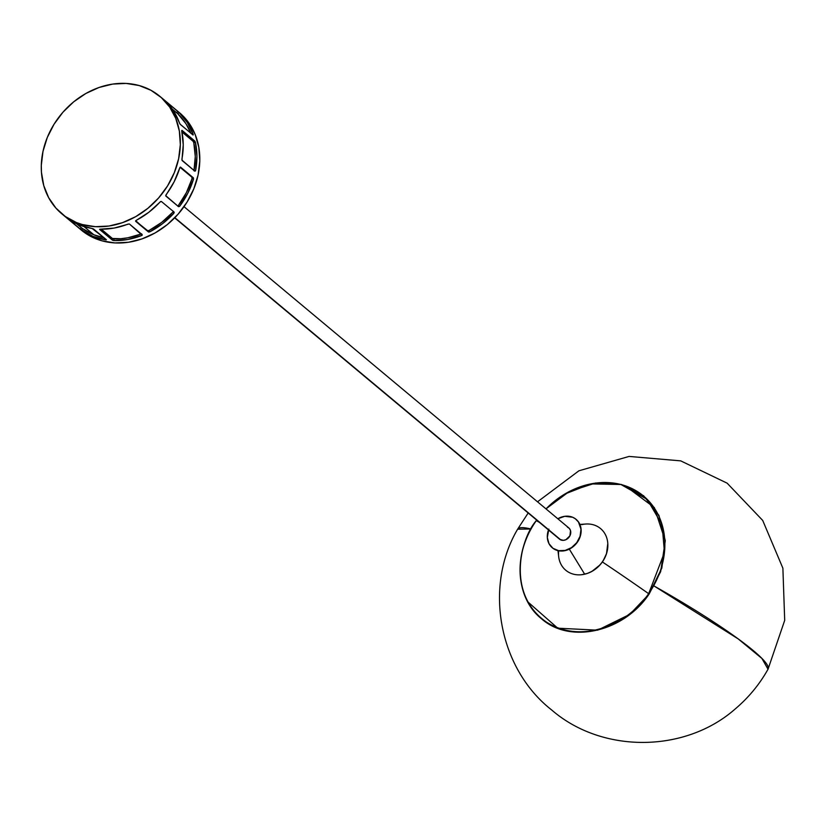 <?xml version="1.0" encoding="UTF-8"?>
<svg xmlns="http://www.w3.org/2000/svg" width="826" height="826" viewBox="0 0 826 826"><rect width="100%" height="100%" fill="white"/><g stroke="black" fill="none" stroke-linecap="round" stroke-linejoin="round"><path stroke-width="1.24" d="M537.519 501.805L578.943 470.779L629.102 456.427L680.707 460.867L727.138 483.169L762.708 520.442L782.883 568.195L784.7 620.357L768.025 669.225A143.445 17.036 -150.8 0 0 654.151 586.037L738.217 638.921L761.913 658.446L768.025 669.225C759.569 684.289 748.759 697.423 735.594 708.625C685.477 753.157 602.123 753.756 551.665 709.968C498.997 668.874 483.551 586.956 517.623 529.208L530.994 529.001A143.445 17.036 -150.8 0 0 517.623 529.208L528.175 512.998M576.187 519.44L576.021 519.296A18.533 15.56 129.9 0 0 557.829 518.759L564.778 516.302L572.645 517.252L575.319 518.749L578.489 522.042L581.122 529.683A18.533 15.56 -50.1 0 0 576.187 519.44A18.533 15.56 -50.1 0 0 576.104 519.368A18.533 15.56 129.9 0 1 581.122 529.683A18.533 15.56 129.9 0 1 571.189 548.082A18.533 15.56 129.9 0 1 552.346 547.824A18.533 15.56 -50.1 0 0 552.429 547.896A18.533 15.56 -50.1 0 0 571.241 548.051A18.533 15.56 -50.1 0 0 581.122 529.683L580.957 529.538A18.533 15.56 129.9 0 1 571.065 547.906A18.533 15.56 129.9 0 1 552.264 547.752A18.533 15.56 129.9 0 1 547.328 537.509L548.836 529.074M581.69 524.655A27.144 22.777 129.9 0 1 607.771 543.25A27.144 22.777 129.9 0 1 584.653 574.173L584.86 574.153A26.917 22.591 -50.1 0 0 607.791 543.487A26.917 22.591 -50.1 0 0 607.781 543.374M557.984 550.643L558.665 556.59A27.144 22.777 -50.1 0 0 584.653 574.173L569.31 549.135L584.653 574.173A27.144 22.777 -50.1 0 0 607.833 545.687A27.144 22.777 -50.1 0 0 585.851 524.025L579.883 524.417M174.678 217.868L559.47 539.12A7.289 6.112 -50.1 0 0 560.864 539.956L174.854 217.682L560.864 539.956A7.289 6.112 -50.1 0 0 569.413 536.673A7.289 6.112 -50.1 0 0 568.804 527.928L184.022 206.676M648.668 593.688C637.569 614.214 589.021 648.462 546.802 622.329C505.832 594.41 520.648 538.253 536.27 520.659L536.27 520.659A144.612 7.878 35 0 1 539.388 522.352A144.612 7.878 -145 0 0 536.27 520.659A79.678 66.885 -50.1 0 0 546.802 622.329A79.678 66.885 -50.1 0 0 648.668 593.688A79.678 66.885 -50.1 0 0 643.299 495.827A79.678 66.885 -50.1 0 0 546.017 508.899L564.726 494.072L590.776 483.902L620.915 484.49L647.223 499.389L662.122 524.82L664.455 552.429L648.668 593.688A144.612 7.878 -145 0 0 602.371 561.948A144.612 7.878 35 0 1 648.668 593.688L649.112 594.039L648.668 593.688M528.01 602.04L557.767 628.194L597.632 630.176L629.753 614.41L649.112 594.039L660.645 571.664L665.26 540.875L654.357 507.587L625.106 485.74M536.673 520.091A79.678 66.885 -50.1 0 0 536.27 520.659L536.673 520.091M581.618 574.71A26.917 22.591 -50.1 0 0 581.731 574.7L587.245 573.471L591.881 571.416L600.017 564.912L603.197 560.709L606.511 553.647L607.791 543.477M576.021 519.296A18.533 15.56 129.9 0 1 580.957 529.538L580.058 536.311L576.744 542.661L571.509 547.628L565.149 550.436L558.634 550.674L552.966 548.299L548.991 543.684L547.328 537.509A18.533 15.56 129.9 0 1 548.485 529.951M559.801 539.378L563.322 540.349L565.893 539.708L569.899 535.837L570.529 530.622L569.372 528.475L567.41 527.102M581.504 574.72L581.731 574.7A26.917 22.591 -50.1 0 0 584.86 574.153L584.653 574.173A27.144 22.777 129.9 0 1 581.504 574.72A27.144 22.777 129.9 0 1 558.675 550.797M61.774 213.789L81.237 230.031A76.519 64.222 -50.1 0 0 95.888 238.776L92.997 236.37A76.519 64.222 129.9 0 1 81.65 230.165L82.466 228.565L81.185 227.584L80.37 229.194L81.185 227.584L76.632 223.784L82.466 228.565A76.519 64.222 -50.1 0 0 93.823 234.76L84.056 226.613L93.823 234.76A76.519 64.222 -50.1 0 0 104.128 237.816L93.823 234.76L82.466 228.565L81.65 230.165L67.959 218.745A76.519 64.222 -50.1 0 0 79.317 224.94A76.519 64.222 -50.1 0 0 92.058 228.43L106.275 239.612L105.738 239.86A76.519 64.222 129.9 0 1 92.997 236.37L95.888 238.776A76.519 64.222 -50.1 0 0 185.633 204.321A76.519 64.222 -50.1 0 0 179.304 112.563L159.852 96.322A76.519 64.222 129.9 0 1 166.171 188.08A76.519 64.222 129.9 0 1 76.426 222.535L79.317 224.94L76.426 222.535A76.519 64.222 129.9 0 1 61.774 213.789A76.519 64.222 129.9 0 1 55.456 122.031A76.519 64.222 129.9 0 1 145.19 87.577A76.519 64.222 129.9 0 1 159.852 96.322M173.935 213.18L173.79 213.356A76.519 64.222 129.9 0 1 149.878 231.807L148.381 231.92L135.66 221.296L136.187 220.377A76.519 64.222 -50.1 0 0 160.11 201.926L161.369 201.461L174.1 212.086L173.935 213.18M195.38 142.175L195.432 142.382A76.519 64.222 129.9 0 1 195.607 170.517L194.915 171.219L182.195 160.595L181.926 159.098A76.519 64.222 -50.1 0 0 181.751 130.962L181.999 130.343L195.38 142.175M141.865 235.451L141.68 235.534A76.519 64.222 129.9 0 1 113.957 240.593L112.439 240.159L99.719 229.535L100.276 229.174A76.519 64.222 -50.1 0 0 127.999 224.114L129.517 224.094L142.237 234.718L141.865 235.451M179.025 112.47L179.17 112.615A76.519 64.222 129.9 0 1 193.181 134.452L193.036 135.02L180.316 124.396L179.5 123.022A76.519 64.222 -50.1 0 0 165.489 101.185L179.025 112.47M193.521 179.036L193.46 179.263A76.519 64.222 129.9 0 1 179.758 206.149L178.571 206.686L165.85 196.061L166.078 194.73A76.519 64.222 -50.1 0 0 179.779 167.833L180.584 167.151L193.305 177.766L193.521 179.036M81.185 230L90.127 236.071L101.98 240.831L114.917 242.927L128.443 242.266L142.041 238.879L155.185 232.901L167.368 224.548L178.127 214.151L187.048 202.102L193.79 188.875L198.095 174.967L199.789 160.925L198.808 147.276L195.194 134.555L189.082 123.25L180.718 113.781M76.426 222.535L65.295 216.495L55.92 208.09L48.641 197.651L43.757 185.582L41.455 172.335L41.3 165.427L42.993 151.385L47.288 137.477L54.031 124.251L62.952 112.202L73.71 101.804L85.904 93.462L99.048 87.473L112.646 84.087L126.171 83.426L139.109 85.522L150.951 90.282L161.256 97.54L169.629 106.998L175.731 118.314L179.345 131.035L180.326 144.684L178.633 158.726L174.338 172.624L167.595 185.86L158.675 197.899L147.906 208.297L135.722 216.649L122.578 222.638L108.98 226.025L95.455 226.685L82.517 224.589L76.426 222.535M80.483 229.277L92.997 236.37L106.213 239.881M106.368 239.726L93.544 228.988M80.37 229.194L67.649 218.57M67.784 218.622L79.317 224.94L93.431 228.905M141.669 233.851L127.813 237.795L120.854 238.714L112.429 238.477L112.439 240.159L112.429 238.477L101.299 229.184L112.429 238.477L113.947 238.91A76.519 64.222 -50.1 0 0 141.349 233.975M112.553 240.242L113.957 240.593L113.947 238.91L113.957 240.593L127.823 239.478L141.68 235.534L141.669 234.243L141.68 235.534L142.165 235.245L129.517 224.094M112.439 240.159L99.616 229.411M99.791 229.215L114.143 228.059L129.124 223.949M193.274 134.752L187.378 122.599L179.17 112.615L177.745 113.72L185.953 123.704L190.858 133.192A76.519 64.222 -50.1 0 0 177.745 113.72L172.283 109.084L176.547 112.635L177.972 111.541L165.221 100.937M193.036 135.02L180.14 124.21L173.697 111.18L165.272 100.989M194.017 170.466A76.519 64.222 -50.1 0 0 193.78 142.691L193.077 141.267L181.968 131.995L193.077 141.267L194.73 140.967L181.999 130.343M195.514 170.868L194.358 170.755L195.607 170.517L196.918 156.197L195.432 142.382L193.78 142.691L195.266 156.496L193.955 170.827M194.915 171.219L181.947 160.12L183.238 144.777L181.71 130.642M177.683 206.118L178.323 205.571A76.519 64.222 -50.1 0 0 192.024 178.684L191.869 177.187L180.037 167.306L193.305 177.766L180.409 167.079M177.858 206.025L179.758 206.149L187.822 193.191L193.46 179.263L192.024 178.684L186.387 192.613L178.323 205.571L179.5 206.448M178.571 206.686L165.706 195.628L174.141 181.772L179.923 167.492M160.719 201.472L148.856 212.251L135.722 220.728L148.381 231.92L135.578 220.945L147.544 230.619L149.041 230.495A76.519 64.222 -50.1 0 0 172.954 212.045L173.367 211.322M148.381 231.92L147.544 230.619L149.041 230.495L149.878 231.807L162.536 223.681L173.79 213.356L172.954 212.045L161.7 222.37L149.041 230.495L149.878 231.807L148.773 232.054M174.1 212.086L161.369 201.461M174.214 212.261L173.79 213.356L173.192 211.735M191.869 177.187L193.449 177.962L193.46 179.263L192.024 178.684L192.128 177.9M193.077 141.267L194.895 141.153L195.432 142.382L193.78 142.691L193.532 141.948M176.547 112.635L177.972 111.541L178.705 112.181L179.17 112.615L177.745 113.72L176.65 112.728M536.632 520.06L536.219 520.638C512.77 552.811 515.176 598.034 541.546 618.798C570.229 644.352 623.95 631.931 649.112 594.039L661.832 568.03L665.25 540.576L658.921 515.362L643.66 495.786L621.544 484.501L595.546 483.014L569.186 491.522L545.976 508.868"/></g></svg>

